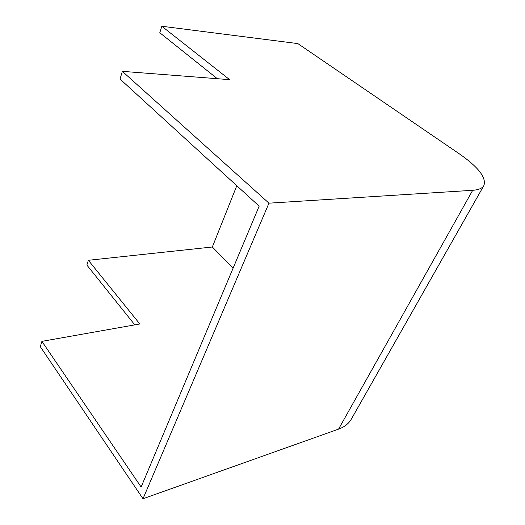 <?xml version="1.0" encoding="UTF-8"?>
<svg xmlns="http://www.w3.org/2000/svg" width="525" height="525" viewBox="0 0 525 525"><rect width="100%" height="100%" fill="white"/><g stroke="black" fill="none" stroke-linecap="round" stroke-linejoin="round"><path stroke-width="0.79" d="M161.825 26.25L229.648 79.656L122.345 71.341L268.964 203.168L472.697 190.299C478.583 189.879 482.311 188.291 483.886 185.542C486.57 177.647 478.308 167.029 459.093 153.674L297.859 43.595L161.825 26.25L159.79 32.747L217.324 78.704M122.345 71.341L120.041 79.072L259.16 206.161L141.133 487.029L41.902 341.362L40.313 346.684L143.01 498.75L268.964 203.168M236.795 185.732L212.349 246.993L88.357 260.288L86.861 265.053L134.794 324.87M472.697 190.299L338.559 429.135C344.512 426.956 348.784 423.596 351.376 419.055L483.886 185.542M338.559 429.135L143.01 498.75M88.357 260.288L139.821 323.984L41.902 341.362M233.093 268.19L212.349 246.993"/></g></svg>
